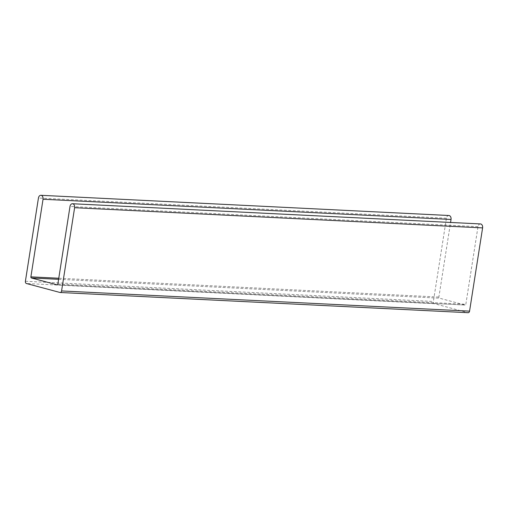 <?xml version="1.0" encoding="UTF-8"?>
<svg xmlns="http://www.w3.org/2000/svg" width="508" height="508" viewBox="0 0 508 508"><rect width="100%" height="100%" fill="white"/><g stroke="black" fill="none" stroke-linecap="round" stroke-linejoin="round"><path stroke-width="0.38" stroke-dasharray="2.54 1.91" d="M448.894 215.5A3.353 2.356 -87.2 0 0 446.424 218.23L433.387 301.466A1.918 1.346 -87.2 0 0 434.41 303.701L467.957 312.668L59.963 292.468M480.466 223.939A3.353 2.356 -87.2 0 0 477.996 226.67L465.842 304.267A0.959 0.673 92.8 0 1 465.042 305.029L439.388 298.171A0.959 0.673 92.8 0 1 438.88 297.059L450.558 222.46M434.41 303.701L26.422 283.502M25.4 281.273L433.387 301.466M477.996 226.67L70.002 206.47M57.855 284.067L465.842 304.267M465.042 305.029L57.252 284.842M58.598 279.317L439.388 298.171M438.88 297.059L58.769 278.238M446.424 218.23L38.437 198.031M57.15 284.848L465.137 305.048"/><path stroke-width="0.76" d="M26.422 283.502A1.918 1.346 92.8 0 1 25.4 281.273L38.437 198.031A3.353 2.356 92.8 0 1 40.9 195.301A3.353 2.356 92.8 0 1 43.04 199.263L30.886 276.86A0.959 0.673 -87.2 0 0 31.401 277.971L57.048 284.829A0.959 0.673 -87.2 0 0 57.855 284.067L70.002 206.47A3.353 2.356 92.8 0 1 72.473 203.74A3.353 2.356 92.8 0 1 74.612 207.702L61.576 290.938A1.918 1.346 92.8 0 1 60.166 292.5A1.918 1.346 92.8 0 1 59.963 292.468L26.422 283.502M467.957 312.668A1.918 1.346 -87.2 0 0 468.154 312.699A1.918 1.346 -87.2 0 0 469.563 311.137L482.6 227.901A3.353 2.356 -87.2 0 0 480.466 223.939L72.473 203.74M450.558 222.46L451.028 219.462A3.353 2.356 -87.2 0 0 448.894 215.5L40.9 195.301M469.563 311.137L61.576 290.938M74.612 207.702L482.6 227.901M31.401 277.971L58.598 279.317M58.769 278.238L30.886 276.86M43.04 199.263L451.028 219.462M60.166 292.5L468.154 312.699"/></g></svg>
